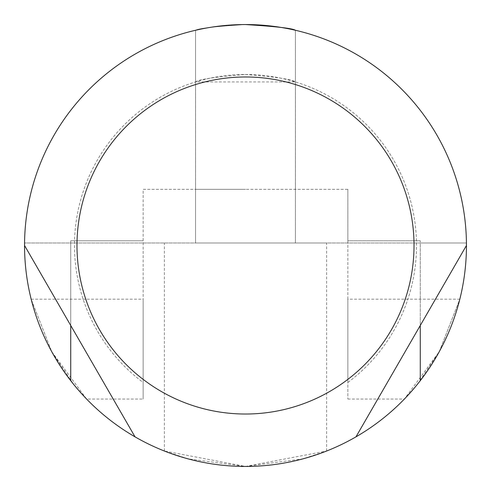 <?xml version="1.0" encoding="UTF-8"?>
<svg xmlns="http://www.w3.org/2000/svg" width="491" height="491" viewBox="0 0 491 491"><rect width="100%" height="100%" fill="white"/><g stroke="black" fill="none" stroke-linecap="round" stroke-linejoin="round"><path stroke-width="0.37" stroke-dasharray="2.46 1.84" d="M135.025 436.849A220.95 220.95 0 0 0 143.139 441.311A220.95 220.95 0 0 1 74.276 105.853A220.95 220.95 0 0 1 416.724 105.853A220.95 220.95 0 0 1 347.861 441.311A220.95 220.95 0 0 0 355.975 436.849A220.95 220.95 0 0 1 135.025 436.849L24.55 245.5A220.95 220.95 0 0 1 24.562 243.002A220.95 220.95 0 0 0 24.55 245.5M245.5 466.45L302.922 458.858L326.638 451.014L245.506 466.45L188.102 458.864L164.362 451.014L245.5 466.45M355.975 436.849L466.45 245.5A220.95 220.95 0 0 0 466.438 243.002L420.265 243.002L420.265 240.786L420.265 380.691M466.45 245.5A220.95 220.95 0 0 0 466.438 243.002L24.562 243.002L420.265 243.002L420.265 325.496M86.619 399.042L73.423 384.091L51.727 351.66L31.166 299.179L51.739 351.685L86.619 399.042L143.139 399.042L143.139 299.179L143.139 399.042M245.5 24.55C275.807 26.44 292.446 28.343 295.416 30.264C292.409 28.337 275.764 26.428 245.488 24.55C215.205 26.434 198.56 28.343 195.553 30.27C198.536 28.343 215.181 26.44 245.5 24.55C215.205 26.434 198.56 28.343 195.553 30.27C198.536 28.343 215.181 26.44 245.5 24.55C275.764 26.428 292.409 28.337 295.416 30.264L295.416 243.002L195.553 243.002L295.416 243.002L195.553 243.002L295.416 243.002L295.416 30.264M347.861 299.179L347.861 399.042L347.861 299.179L459.834 299.179L439.261 351.685L404.381 399.042L417.577 384.091L439.273 351.66L459.834 299.179M347.861 240.786L347.861 382.501A171.015 171.015 0 0 0 372.08 130.502A171.015 171.015 0 0 0 118.92 130.502A171.015 171.015 0 0 0 143.139 382.501L143.139 189.323L347.861 189.323L347.861 240.786L420.265 240.786L347.861 240.786M347.861 189.323L347.861 382.501A171.015 171.015 0 0 0 372.08 130.502A171.015 171.015 0 0 0 118.92 130.502A171.015 171.015 0 0 0 143.139 382.501L143.139 189.323L347.861 189.323M70.735 325.496L70.735 240.786L143.139 240.786L70.735 240.786L70.735 380.691M245.5 74.485C275.819 76.927 292.464 79.413 295.435 81.936L195.565 81.936C198.548 79.407 215.193 76.927 245.5 74.485M245.5 189.323L195.565 189.323L245.5 189.323M245.5 414.023A168.523 168.523 0 0 1 76.977 245.5A168.523 168.523 0 0 1 245.5 76.977A168.523 168.523 0 0 1 414.023 245.5A168.523 168.523 0 0 1 245.5 414.023M347.861 399.042L404.381 399.042M245.5 243.002L326.638 243.002L245.5 243.002M195.553 243.002L195.553 30.27L195.553 243.002M295.435 189.323L295.435 81.936M195.565 189.323L195.565 81.936M31.166 299.179L143.139 299.179M326.638 451.014L326.638 243.002M164.362 451.014L164.362 243.002"/><path stroke-width="0.74" d="M135.025 436.849L24.55 245.5A220.95 220.95 0 0 1 245.5 24.55A220.95 220.95 0 0 1 466.45 245.5L355.975 436.849A220.95 220.95 0 0 1 24.55 245.5M245.5 414.023A168.523 168.523 0 0 1 99.556 161.238A168.523 168.523 0 0 1 391.444 161.238A168.523 168.523 0 0 1 245.5 414.023M355.975 436.849A220.95 220.95 0 0 0 466.45 245.5M245.5 24.55C275.807 26.44 292.446 28.343 295.416 30.264M70.735 380.691L70.735 325.496M420.265 380.691L420.265 325.496"/></g></svg>
